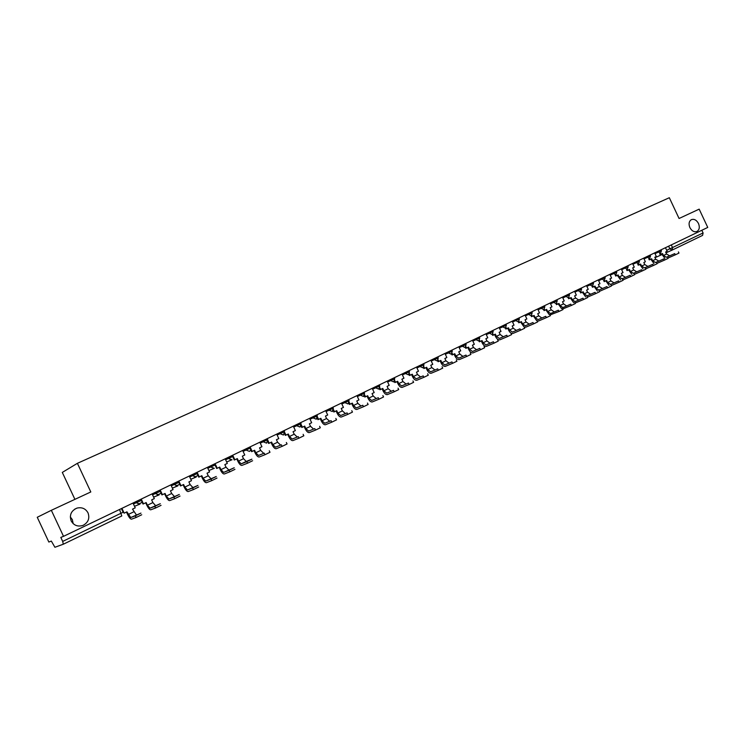 <?xml version="1.0" encoding="UTF-8"?>
<svg xmlns="http://www.w3.org/2000/svg" width="745" height="745" viewBox="0 0 745 745"><rect width="100%" height="100%" fill="white"/><g stroke="black" fill="none" stroke-linecap="round" stroke-linejoin="round"><path stroke-width="1.12" d="M70.309 516.909L72.358 519.656L73.159 523.642M88.031 512.886C89.912 518.362 88.255 522.524 83.068 525.365C77.852 527.013 73.885 525.523 71.157 520.895C69.248 514.935 71.203 510.67 77.014 508.09C81.931 507 85.6 508.602 88.031 512.886M698.493 223.5C699.909 227.16 699.425 229.805 697.041 231.434C694.247 232.375 691.863 231.09 689.879 227.588C688.482 223.975 688.948 221.349 691.267 219.701C694.079 218.685 696.491 219.952 698.493 223.5M51.34 510.306L90.806 491.961L77.396 463.315L669.327 197.723L679.068 218.49L699.173 209.14L707.75 227.43L63.521 536.344L51.34 510.306L37.25 517.281L48.844 542.043L51.331 541.075L54.907 547.268L63.297 544.222L62.692 541.41L123.111 512.243L121.398 508.584M74.91 499.346L62.301 472.423L77.396 463.315M63.521 536.344L60.811 537.396L62.692 541.41M701.827 230.27L703.084 232.962L702.591 235.383L672.176 250.078M674.737 253.607L666.412 257.258L674.737 253.607L675.305 254.837L667.948 258.049M678.416 251.885L678.974 253.086L675.305 254.837M660.582 253.384L660.992 254.25L662.51 253.514L663.45 255.516L666.412 257.258M660.992 254.25L660.135 254.632L659.735 253.766M665.453 247.713L667.138 251.288L665.62 252.015L666.561 254.017L669.522 255.749M664.838 258.319L661.672 253.924M663.832 258.906L655.553 262.529L663.832 258.906L664.41 260.145L656.922 263.404M667.539 257.165L668.107 258.375L664.41 260.145M649.696 258.617L650.106 259.502L651.652 258.757L652.592 260.778L655.553 262.529M650.106 259.502L649.258 259.875L648.848 259.009M654.641 252.89L656.336 256.494L654.799 257.239L655.74 259.251L658.701 261.001M653.989 263.6L650.813 259.158M652.778 264.289L644.546 267.883L652.778 264.289L653.356 265.527L645.747 268.843M656.513 262.529L657.09 263.749L653.356 265.527M638.651 263.935L639.061 264.829L640.635 264.065L641.585 266.105L644.546 267.883M639.061 264.829L638.223 265.201L637.813 264.326M643.68 258.152L645.384 261.774L643.82 262.529L644.779 264.559L647.74 266.328M643 268.945L639.797 264.475M641.566 269.737L633.38 273.303L641.566 269.737L642.153 270.984L634.405 274.356M645.328 267.967L645.906 269.196L642.153 270.984M627.448 269.327L627.867 270.221L629.46 269.457L630.419 271.506L633.38 273.303M627.867 270.221L627.029 270.593L626.62 269.718M632.561 263.479L634.274 267.138L632.701 267.893L633.65 269.941L636.612 271.739M631.853 274.374L628.631 269.858M630.186 275.268L622.047 278.807L630.186 275.268L630.782 276.525L622.894 279.943M633.995 273.48L634.572 274.719L630.782 276.525M616.087 274.784L616.515 275.697L618.126 274.924L619.095 276.982L622.047 278.807M616.515 275.697L615.687 276.069L615.268 275.184M621.293 268.889L623.016 272.568L621.414 273.34L622.373 275.399L625.334 277.214M620.548 279.878L617.307 275.315M618.648 280.874L610.565 284.394L618.648 280.874L619.244 282.141L611.226 285.624M622.485 279.077L623.071 280.316L619.244 282.141M604.568 280.325L605.005 281.256L606.635 280.465L607.613 282.541L610.565 284.394M605.005 281.256L604.176 281.619L603.757 280.735M609.857 274.365L611.589 278.071L609.969 278.853L610.937 280.93L613.899 282.774M609.084 285.465L605.825 280.856M606.942 286.564L598.915 290.056L606.942 286.564L607.548 287.84L599.38 291.37M610.816 284.748L611.403 285.996L607.548 287.84M592.88 285.94L593.327 286.89L594.985 286.089L595.963 288.175L598.915 290.056M593.327 286.89L592.499 287.253L592.079 286.359M598.263 279.934L600.004 283.659L598.365 284.46L599.334 286.546L602.295 288.408M597.453 291.127L594.165 286.48M595.069 292.338L587.088 295.793L595.069 292.338L595.674 293.623L587.349 297.18M598.971 290.503L599.557 291.761L595.674 293.623M581.025 291.64L581.472 292.599L583.158 291.789L584.145 293.893L587.088 295.793M581.472 292.599L580.653 292.962L580.234 292.068M586.492 285.568L588.252 289.33L586.585 290.14L587.572 292.236L590.515 294.135M585.654 296.873L582.348 292.18M583.018 298.196L575.103 301.623L583.018 298.196L583.624 299.499L575.121 303.047M586.958 296.342L587.554 297.618L583.624 299.499M568.994 297.413L569.45 298.4L571.164 297.572L572.151 299.695L575.103 301.623M569.45 298.4L568.64 298.754L568.221 297.86M574.563 291.295L576.332 295.076L574.637 295.895L575.634 298.019L578.576 299.937M573.678 302.703L570.363 297.963M570.791 304.146L562.931 307.536L570.791 304.146L571.396 305.45L562.698 308.97M574.758 302.274L575.354 303.55L571.396 305.45M556.785 303.271L557.26 304.286L558.983 303.448L559.989 305.58L562.931 307.536M557.26 304.286L556.45 304.64L556.031 303.727M562.447 297.097L564.235 300.915L562.512 301.744L563.518 303.876L566.461 305.822M561.534 308.616L558.191 303.83M558.378 310.181L550.583 313.543L558.378 310.181L558.992 311.494L550.071 314.939M562.382 308.29L562.987 309.575L558.992 311.494M544.39 309.212L544.874 310.255L546.634 309.408L547.64 311.559L550.583 313.543M544.874 310.255L544.083 310.6L543.654 309.697M550.164 302.992L551.961 306.838L550.22 307.676L551.226 309.827L554.159 311.801M549.214 314.623L545.852 309.78M545.778 316.308L538.048 319.633L545.778 316.308L546.392 317.631L538.663 320.946L537.229 320.946M549.819 314.399L550.425 315.694L546.392 317.631M531.818 315.247L532.312 316.308L534.1 315.452L535.115 317.621L538.048 319.633M532.312 316.308L531.52 316.662L531.092 315.74M537.694 308.97L539.501 312.844L537.732 313.701L538.747 315.861L541.68 317.864M536.707 320.713L533.318 315.824M532.982 322.52L525.318 325.807L532.982 322.52L533.606 323.861L525.942 327.139L524.154 326.971M537.071 320.601L537.676 321.905L533.606 323.861M519.051 321.365L519.563 322.464L521.37 321.589L522.394 323.777L525.318 325.807M519.563 322.464L518.781 322.808L518.352 321.887M525.029 315.042L526.864 318.944L525.067 319.81L526.082 321.989L529.015 324.019M524.014 326.897L520.597 321.961M519.991 328.834L512.411 332.084L519.991 328.834L520.625 330.184L513.035 333.425C511.452 333.797 510.008 332.773 508.705 330.361L507.69 328.191M524.117 326.897L524.731 328.21L520.625 330.184M506.088 327.577L506.619 328.703L508.453 327.819L509.487 330.016L512.411 332.084M506.619 328.703L505.846 329.048L505.408 328.117L502.717 326.887L506.367 325.155L505.92 324.205M512.188 321.207L514.031 325.127L512.206 326.012L513.231 328.21L516.155 330.268M506.805 335.25L499.299 338.454L506.805 335.25L507.447 336.61L499.923 339.804C498.358 340.167 496.924 339.133 495.611 336.693L494.587 334.505M510.977 333.285L511.592 334.607L507.447 336.61M492.929 333.872L493.479 335.045L495.341 334.142L496.384 336.358L499.299 338.454M493.479 335.045L492.706 335.38L492.268 334.44M499.141 327.455L501.003 331.413L499.141 332.307L500.184 334.524L503.099 336.61M493.414 341.759L485.982 344.926L493.414 341.759L494.056 343.128L486.615 346.285C485.07 346.639 483.635 345.587 482.313 343.128L481.279 340.921M497.623 339.776L498.247 341.108L494.056 343.128M479.566 340.269L480.134 341.48L482.024 340.567L483.077 342.802L485.982 344.926M480.134 341.48L479.37 341.806L478.933 340.865M485.898 333.807L487.77 337.792L485.889 338.705L486.932 340.931L489.847 343.054M479.808 348.371L472.46 351.5L479.808 348.371L480.46 349.75L473.103 352.86C471.566 353.204 470.132 352.143 468.81 349.666L467.767 347.44M484.064 346.369L484.697 347.71L480.46 349.75M465.998 346.76L466.584 348.017L468.503 347.086L469.564 349.34L472.46 351.5M466.584 348.017L465.83 348.343L465.383 347.375M472.46 340.251L474.341 344.274L472.432 345.196L473.485 347.44L476.381 349.591M465.998 355.086L458.734 358.168L465.998 355.086L466.649 356.483L459.376 359.546C457.858 359.882 456.424 358.792 455.093 356.296L454.05 354.061M470.291 353.065L470.924 354.415L466.649 356.483M452.206 353.344L452.82 354.648L454.776 353.707L455.838 355.98L458.734 358.168M452.82 354.648L452.075 354.974L451.619 353.987M458.799 346.798L460.699 350.848L458.762 351.789L459.823 354.052L462.71 356.231M451.964 361.912L444.784 364.948L451.964 361.912L452.615 363.309L445.435 366.335C443.927 366.652 442.502 365.553 441.161 363.038L440.109 360.785M456.303 359.863L456.936 361.232L452.615 363.309M438.2 360.031L438.842 361.39L440.826 360.44L441.897 362.722L444.784 364.948M438.842 361.39L438.107 361.707L437.641 360.701M444.933 353.447L446.842 357.535L444.877 358.485L445.938 360.766L448.825 362.983M437.697 368.849L430.61 371.829L437.697 368.849L438.358 370.256L431.271 373.226C429.781 373.543 428.366 372.425 427.015 369.883L425.954 367.611M442.083 366.773L442.726 368.151L438.358 370.256M423.979 366.81L424.641 368.244L426.662 367.266L427.742 369.576L430.61 371.829M424.641 368.244L423.924 368.551L423.439 367.518M430.843 360.208L432.771 364.324L430.768 365.283L431.849 367.583L434.726 369.837M423.207 375.89L416.222 378.823L423.207 375.89L423.877 377.315L416.874 380.229C415.412 380.537 413.997 379.401 412.637 376.84L411.566 374.549M427.639 373.794L428.291 375.182L423.877 377.315M409.517 373.701L410.216 375.201L412.264 374.214L413.354 376.532L416.222 378.823M410.216 375.201L409.508 375.508L409.005 374.437M416.529 367.071L418.476 371.215L416.446 372.202L417.526 374.512L420.394 376.793M408.474 383.051L401.592 385.929L408.474 383.051L409.154 384.485L402.253 387.353C400.81 387.642 399.394 386.487 398.035 383.908L396.955 381.598M412.963 380.937L413.615 382.325L409.154 384.485M394.822 380.695L395.558 382.269L397.644 381.263L398.743 383.61L401.592 385.929M395.558 382.269L394.859 382.567L394.338 381.459M401.993 374.037L403.948 378.218L401.881 379.214L402.98 381.552L405.839 383.871M393.509 390.324L386.729 393.155L393.509 390.324L394.189 391.777L387.4 394.589C385.966 394.859 384.56 393.695 383.191 391.088L382.101 388.76M398.044 388.192L398.705 389.588L394.189 391.777M379.885 387.791L380.667 389.458L382.781 388.434L383.889 390.799L386.729 393.155M380.667 389.458L379.969 389.747L379.428 388.601M387.214 381.123L389.188 385.342L387.093 386.357L388.192 388.713L391.041 391.06M378.292 397.728L371.615 400.493L378.292 397.728L378.972 399.19L372.295 401.937C370.88 402.198 369.483 401.015 368.104 398.389L367.006 396.042M382.883 395.558L383.545 396.973L378.972 399.19M364.705 394.999L365.525 396.759L367.676 395.716L368.784 398.1L371.615 400.493M365.525 396.759L364.845 397.048L364.277 395.846M372.202 388.322L374.195 392.578L372.053 393.602L373.171 395.977L376.002 398.37M362.815 405.252L356.259 407.962L362.815 405.252L363.504 406.723L356.939 409.415C355.551 409.657 354.164 408.456 352.767 405.811L351.668 403.436M367.462 403.054L368.132 404.479L363.504 406.723M349.265 402.319L350.131 404.181L352.32 403.129L353.447 405.522L356.259 407.962M350.131 404.181L349.461 404.461L348.874 403.203M356.939 395.642L358.941 399.925L356.771 400.978L357.898 403.371L360.71 405.792M347.086 412.898L340.642 415.542L347.086 412.898L347.775 414.378L341.331 417.014C339.962 417.247 338.584 416.027 337.187 413.345L336.07 410.961M351.789 410.672L352.46 412.115L347.775 414.378M333.555 409.741L334.486 411.724L336.712 410.653L337.839 413.075L340.642 415.542M334.486 411.724L333.835 412.004L333.211 410.672M341.424 403.082L343.445 407.403L341.238 408.465L342.374 410.886L345.177 413.345M331.087 420.674L324.764 423.262L331.087 420.674L331.786 422.173L325.463 424.743C324.112 424.957 322.743 423.719 321.337 421.018L320.21 418.615M335.846 418.429L336.526 419.873L331.786 422.173M317.584 417.274L318.581 419.398L320.834 418.308L321.98 420.748L324.764 423.262M318.581 419.398L317.938 419.668L317.277 418.262M325.649 410.653L327.688 415.002L325.444 416.083L326.58 418.522L329.374 421.018M314.809 428.589L308.626 431.104L314.809 428.589L315.517 430.098L309.324 432.594C308.002 432.798 306.633 431.541 305.217 428.813L304.081 426.391M319.633 426.308L320.313 427.77L315.517 430.098M301.334 424.92L302.405 427.202L304.696 426.093L305.85 428.552L308.626 431.104M302.405 427.202L301.772 427.462L301.073 425.972M309.603 418.336L311.661 422.732L309.38 423.831L310.535 426.289L313.31 428.831M298.251 436.635L292.198 439.084L298.251 436.635L298.969 438.162L292.906 440.593C291.612 440.779 290.252 439.494 288.827 436.747L287.682 434.298M303.14 434.326L303.83 435.797L298.969 438.162M284.786 432.649L285.95 435.136L288.287 434.009L289.451 436.496L292.198 439.084M285.95 435.136L285.335 435.397L284.59 433.804M293.297 426.159L295.365 430.591L293.046 431.709L294.21 434.186L296.966 436.766M281.414 444.821L275.501 447.205L281.414 444.821L282.131 446.357L276.209 448.723C274.942 448.89 273.583 447.587 272.158 444.812L271.003 442.344M286.359 442.483L287.058 443.964L282.131 446.357M267.93 440.463L269.215 443.21L271.59 442.064L272.763 444.569L275.501 447.205M269.215 443.21L268.61 443.461L267.818 441.757M276.702 434.121L278.798 438.591L276.432 439.727L277.606 442.223L280.344 444.849M264.27 453.156L258.506 455.456L264.27 453.156L264.997 454.711L259.223 456.992C257.975 457.141 256.634 455.819 255.19 453.016L254.026 450.529M269.29 450.781L269.988 452.28L264.997 454.711M250.683 448.229L252.183 451.423L254.604 450.25L255.786 452.783L258.506 455.456M252.183 451.423L251.596 451.666L250.739 449.84M259.819 442.213L261.933 446.721L259.53 447.875L260.713 450.399L263.432 453.062M252.62 460.736L247.563 463.194L246.828 461.639L251.894 459.181L246.232 461.425L241.212 463.865L246.828 461.639L247.554 463.204L241.929 465.401C240.719 465.541 239.387 464.2 237.934 461.369L236.761 458.855M233.241 456.322L234.861 459.777L237.32 458.594L238.512 461.136L241.212 463.865M234.861 459.777L234.284 460.01L232.691 456.601M242.647 450.446L244.779 454.99L242.339 456.173L243.522 458.715L246.232 461.425M229.805 471.846L229.069 470.272L234.228 467.767L223.612 472.414L229.069 470.272L229.833 471.836L224.338 473.969C223.155 474.09 221.833 472.721 220.38 469.862L219.188 467.329M234.964 469.341L229.833 471.836M215.594 464.787L217.223 468.279L219.728 467.068L220.939 469.639L223.612 472.414M217.223 468.279L216.674 468.503L215.063 465.066M225.176 458.827L227.327 463.409L224.832 464.61L226.033 467.171L228.724 469.927M210.993 479.063L216.246 476.511L205.704 481.112L210.993 479.063L211.738 480.646L206.44 482.686C205.285 482.788 203.972 481.391 202.5 478.514L201.308 475.962M216.981 478.094L211.738 480.646M197.099 472.283L199.278 476.94L201.83 475.71L203.04 478.299L205.704 481.112M199.278 476.94L198.747 477.154L197.118 473.68M207.389 467.357L209.559 471.976L207.026 473.196L208.237 475.785L210.9 478.588M194.426 477.191L197.965 475.487M192.583 488.012L197.928 485.414L187.461 489.977L192.583 488.012L193.337 489.614L188.206 491.56C187.088 491.644 185.784 490.229 184.313 487.314L183.102 484.744M198.682 487.007L193.337 489.614M178.819 481.056L181.007 485.749L183.605 484.492L184.834 487.109L187.461 489.977M181.007 485.749L180.495 485.954L178.847 482.443M189.286 476.036L191.474 480.702L188.895 481.94L190.115 484.557L192.759 487.407M176.006 486.057L179.703 484.269M173.846 497.12L179.284 494.475L168.901 499.001L173.846 497.12L174.6 498.74L169.646 500.603C168.556 500.659 167.271 499.215 165.781 496.282L164.571 493.674M180.039 496.086L174.6 498.74M160.194 489.986L162.41 494.717L165.055 493.441L166.293 496.086L168.901 499.001M162.41 494.717L161.907 494.913L160.25 491.374M170.856 484.874L173.064 489.577L170.437 490.843L171.676 493.479L174.293 496.375M157.251 495.08L161.116 493.218M154.746 506.404L160.296 503.704L149.996 508.183L154.746 506.404L155.519 508.034L150.751 509.804C149.689 509.841 148.413 508.369 146.923 505.408L145.694 502.782M161.06 505.343L155.519 508.034M141.233 499.075L143.468 503.853L146.16 502.558L147.408 505.222L149.996 508.183M143.468 503.853L142.993 504.039L141.308 500.463M152.092 493.87L154.317 498.619L151.645 499.914L152.893 502.568L155.482 505.52M138.142 504.272L142.183 502.326M135.301 515.857L140.945 513.109L130.738 517.542L135.301 515.857L136.074 517.505L131.502 519.172C130.477 519.191 129.22 517.7 127.712 514.702L126.473 512.048M141.718 514.758L136.074 517.505M121.919 508.332L124.182 513.156L126.92 511.834L130.738 517.542M124.182 513.156L123.195 512.225M132.983 503.033L135.227 507.829L132.508 509.142L136.326 514.823M133.429 503.983L141.326 500.426L140.796 499.29M152.539 494.82L160.361 491.281L159.84 490.154M171.303 485.814L179.051 482.304L178.539 481.186M189.733 476.977L197.416 473.485L196.894 472.386M207.827 468.288L215.445 464.833L214.933 463.735M225.614 459.758L233.166 456.322L232.654 455.242M243.084 451.377L250.581 447.959L250.078 446.888M260.256 443.135L267.706 439.736L267.204 438.675M277.131 435.033L284.534 431.662L284.041 430.601M293.726 427.081L301.082 423.719L300.589 422.666M310.032 419.249L317.351 415.906L316.858 414.863M326.068 411.557L333.341 408.223L332.857 407.189M341.843 403.986L349.07 400.67L348.595 399.646M357.358 396.536L364.547 393.239L364.072 392.224M372.621 389.216L379.764 385.938L379.298 384.923M387.633 382.008L394.748 378.749L394.273 377.743M402.402 374.921L409.48 371.671L409.014 370.675M416.939 367.937L423.979 364.705L423.514 363.718M431.253 361.074L438.256 357.851L437.79 356.874M445.333 354.313L452.299 351.109L451.842 350.141M459.199 347.654L466.137 344.469L465.681 343.501M472.851 341.098L479.752 337.932L479.305 336.973M486.299 334.645L493.162 331.497L492.715 330.538M512.579 322.036L519.377 318.907L518.93 317.966M525.421 315.871L532.191 312.76L531.753 311.82M538.076 309.799L544.809 306.698L544.371 305.767M550.546 303.811L557.251 300.729L556.813 299.807M562.829 297.916L569.506 294.843L569.078 293.921M574.935 292.096L581.575 289.041L581.156 288.129M586.874 286.369L593.486 283.324L593.057 282.42M598.635 280.725L605.219 277.689L604.791 276.795M610.23 275.156L616.776 272.139L616.366 271.245M621.656 269.671L628.184 266.663L627.765 265.779M632.933 264.261L639.424 261.272L639.014 260.387M644.043 258.925L650.515 255.945L650.106 255.069M655.004 253.663L661.448 250.692L661.038 249.826M119.573 509.468L121.78 515.978L63.325 544.213M666.682 250.329L703.084 232.962M668.6 246.204L669.876 248.904L672.12 250.106L672.577 247.657L671.292 244.909M672.055 250.134L665.993 252.825M661.988 254.594L655.013 257.696M135.851 501.655L136.391 502.791L140.023 504.104M154.988 492.482L155.509 493.609L159.095 494.913M173.771 483.477L174.293 484.585L177.822 485.898M192.219 474.63L192.741 475.729L196.214 477.033M210.341 465.942L210.854 467.031L214.281 468.335M226.648 461.965L231.462 459.982L228.668 458.482L228.156 457.393L228.65 458.492L232.03 459.786M245.636 449.012L246.139 450.092L249.463 451.386L250.516 450.39L250.59 447.987M262.827 440.77L263.32 441.841L266.598 443.135L267.716 439.764M279.72 432.677L280.213 433.73L283.445 435.024L284.543 431.69M296.324 424.715L296.808 425.758L300.002 427.053L301.092 423.747M312.649 416.883L313.133 417.926L316.271 419.212L317.361 415.933M328.694 409.182L329.178 410.216L332.279 411.501L333.35 408.251M344.479 401.62L344.963 402.645L348.017 403.92L349.088 400.698M360.012 394.17L360.487 395.185L363.495 396.47L364.556 393.267M375.284 386.851L375.75 387.856L378.73 389.132L379.782 385.957M390.305 379.643L390.771 380.639L393.705 381.915L394.757 378.767M405.094 372.556L405.55 373.543L408.446 374.819L409.489 371.69M419.64 365.581L420.096 366.559L422.955 367.834L423.989 364.733M433.953 358.717L434.41 359.686L437.231 360.953L438.265 357.879M448.052 351.957L448.499 352.925L451.284 354.192L452.308 351.128M461.919 345.308L462.375 346.267L465.122 347.524L466.147 344.488M475.58 338.752L476.027 339.711L478.746 340.968L479.761 337.951M489.037 332.307L489.474 333.248L492.156 334.505L493.171 331.516M499.532 328.294L502.717 326.887L502.279 325.956M515.326 319.698L515.764 320.629L518.371 321.877L519.386 318.925M528.177 313.533L528.605 314.455L531.194 315.703L532.2 312.77M540.833 307.462L541.261 308.383L543.813 309.622L544.818 306.716M553.302 301.483L553.731 302.396L556.254 303.634L557.251 300.738M565.595 295.588L566.023 296.491L568.51 297.73L569.506 294.852M577.71 289.786L578.129 290.68L580.588 291.91L581.584 289.06M589.64 284.059L590.059 284.953L592.499 286.173L593.486 283.342M601.411 278.416L604.232 280.53L605.219 277.708M613.005 272.856L615.798 274.952L616.786 272.158M624.44 267.38L627.197 269.466L628.193 266.682M635.718 261.97L638.446 264.047L639.433 261.281M646.828 256.643L649.528 258.711L650.515 255.954M657.788 251.382L660.47 253.44L661.448 250.711M666.561 254.017L663.45 255.516M655.74 259.251L652.592 260.778M644.779 264.559L641.585 266.105M633.65 269.941L630.419 271.506M622.373 275.399L619.095 276.982M610.937 280.93L607.613 282.541M599.334 286.546L595.963 288.175M587.572 292.236L584.145 293.893M575.634 298.019L572.151 299.695M563.518 303.876L559.989 305.58M551.226 309.827L547.64 311.559M538.747 315.861L535.115 317.621M526.082 321.989L522.394 323.777M513.231 328.21L509.487 330.016M500.184 334.524L496.384 336.358M486.932 340.931L483.077 342.802M473.485 347.44L469.564 349.34M459.823 354.052L455.838 355.98M445.938 360.766L441.897 362.722M431.849 367.583L427.742 369.576M417.526 374.512L413.354 376.532M402.98 381.552L398.743 383.61M388.192 388.713L383.889 390.799M373.171 395.977L368.784 398.1M357.898 403.371L353.447 405.522M342.374 410.886L337.839 413.075M326.58 418.522L321.98 420.748M310.535 426.289L305.85 428.552M294.21 434.186L289.451 436.496M277.606 442.223L272.763 444.569M260.713 450.399L255.786 452.783M243.522 458.715L238.512 461.136M226.033 467.171L220.939 469.639M208.237 475.785L203.04 478.299M190.115 484.557L184.834 487.109M171.676 493.479L166.293 496.086M152.893 502.568L147.408 505.222M133.765 511.824L128.177 514.525M210.369 465.923L210.891 467.022L214.029 468.437L208.889 470.551M192.266 474.602L192.787 475.71L196.056 477.107L190.794 479.249M173.836 483.449L174.358 484.567L177.701 485.945L172.374 488.096M155.062 492.445L155.593 493.572L159.002 494.959M135.944 501.608L136.484 502.754L139.948 504.142M505.38 328.135L506.377 325.174M153.61 497.111L158.862 495.015M134.51 506.283L139.743 504.216M77.014 508.09L74.658 509.189M211.04 479.044L211.785 480.627M192.648 487.984L193.402 489.586M173.93 497.092L174.684 498.712M154.848 506.367L155.612 507.997M135.422 515.81L136.186 517.468"/></g></svg>
